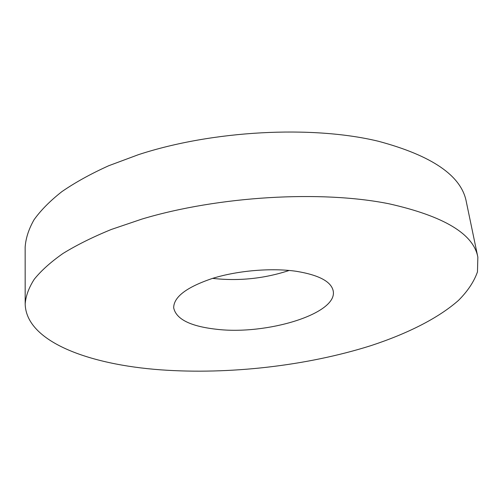 <?xml version="1.0" encoding="UTF-8"?>
<svg xmlns="http://www.w3.org/2000/svg" width="503" height="503" viewBox="0 0 503 503"><rect width="100%" height="100%" fill="white"/><g stroke="black" fill="none" stroke-linecap="round" stroke-linejoin="round"><path stroke-width="0.75" d="M296.286 271.293C319.223 275.072 331.552 281.737 333.282 291.3C337.161 314.029 266.301 335.256 216.548 329.27C190.367 326.334 176.075 319.179 173.673 307.792C173.749 296.852 186.82 287.012 212.888 278.278C238.126 270.513 271.645 267.728 296.286 271.293M289.187 270.457C264.226 278.662 238.686 281.303 212.58 278.373M25.181 303.938L25.15 247.193C25.741 238.315 28.696 229.179 34.022 219.786C40.768 210.323 50.055 200.936 61.875 191.637C75.148 182.488 90.766 173.849 108.736 165.726L138.426 154.673C212.511 130.365 312.187 125.209 378.357 141.249C432.09 155.634 461.396 175.754 466.275 201.609L477.85 257.159L477.466 271.897C474.008 281.699 467.689 291.193 458.51 300.379C438.126 318.368 407.009 333.81 370.83 345.674C306.692 365.907 229.041 374.748 160.74 369.837C89.138 364.644 26.005 341.694 25.181 303.938C25.785 295.965 28.828 287.722 34.298 279.203C41.24 270.601 50.803 262.025 62.988 253.474C76.67 245.049 92.778 237.039 111.326 229.456L141.972 219.063C218.484 196.069 321.423 190.109 389.102 203.809C444.004 216.171 473.587 233.952 477.85 257.159"/></g></svg>
